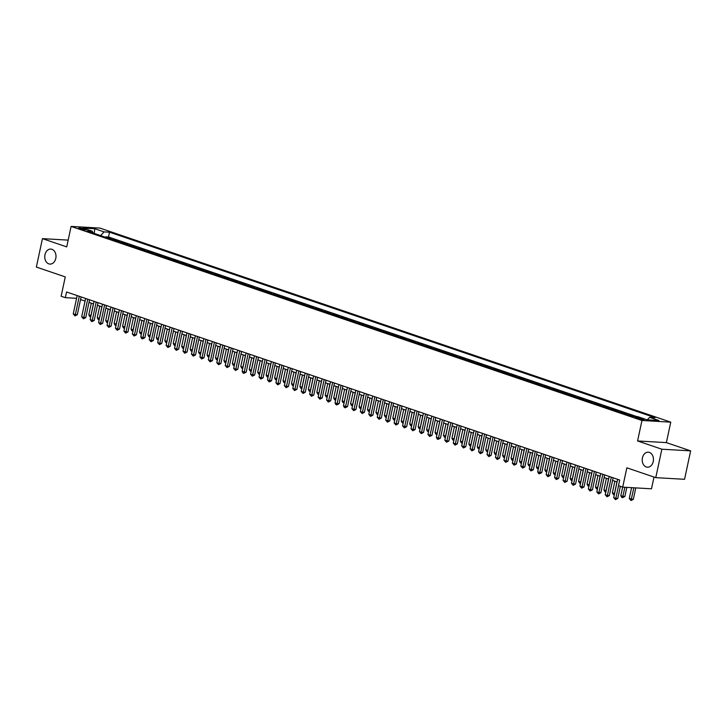 <?xml version="1.0" encoding="UTF-8"?>
<svg xmlns="http://www.w3.org/2000/svg" width="727" height="727" viewBox="0 0 727 727"><rect width="100%" height="100%" fill="white"/><g stroke="black" fill="none" stroke-linecap="round" stroke-linejoin="round"><path stroke-width="1.09" d="M55.779 258.421A7.515 5.616 93.3 0 1 49.945 264.083A7.515 5.616 93.3 0 1 44.974 254.741A7.515 5.616 93.3 0 1 50.808 249.079A7.515 5.616 93.3 0 1 55.779 258.421M653.237 461.536A7.515 5.616 93.3 0 1 647.403 467.197A7.515 5.616 93.3 0 1 642.432 457.856A7.515 5.616 93.3 0 1 648.266 452.194A7.515 5.616 93.3 0 1 653.237 461.536M79.816 228.823A3.753 0.509 12.1 0 0 83.732 229.741A3.753 0.509 12.1 0 0 85.977 229.759A3.753 0.509 12.1 0 0 84.795 229.114A3.753 0.509 12.1 0 0 80.879 228.187A3.753 0.509 12.1 0 0 78.634 228.178A3.753 0.509 12.1 0 0 79.816 228.823M670.757 422.142L99.899 228.078L71.11 226.415L641.968 420.488L670.757 422.142L666.368 442.616L637.579 440.962L661.861 449.213L690.65 450.867L666.368 442.616M690.65 450.867L684.552 479.302L655.763 477.648L626.847 467.815L622.694 487.145L651.483 488.808L654.009 477.048M68.174 240.119L42.448 238.638L36.35 267.063L65.276 276.896L61.132 296.234L65.348 297.67L76.58 298.315M661.861 449.213L655.763 477.648M634.298 416.471L629.473 414.826L629.364 415.344M624.129 413.563L626.092 413.681L621.031 411.955L620.913 412.473M615.687 410.691L617.65 410.81L612.579 409.083L612.47 409.601M607.245 407.82L609.208 407.938L604.137 406.211L604.028 406.729M598.794 404.948L600.756 405.066L595.695 403.34L595.586 403.858M590.351 402.086L592.314 402.195L587.252 400.468L587.134 400.986M581.909 399.214L583.872 399.323L578.801 397.605L578.692 398.114M573.467 396.342L575.43 396.451L570.359 394.734L570.25 395.243M565.015 393.471L566.978 393.58L561.916 391.862L561.807 392.38M556.573 390.599L558.536 390.708L553.474 388.99L553.356 389.508M548.131 387.727L550.094 387.836L545.023 386.119L544.914 386.637M539.688 384.856L541.651 384.974L536.581 383.247L536.471 383.765M531.237 381.984L533.2 382.102L528.138 380.375L528.029 380.893M522.795 379.112L524.758 379.23L519.696 377.504L519.578 378.022M514.352 376.241L516.315 376.359L511.245 374.632L511.136 375.15M505.91 373.369L507.873 373.487L502.802 371.761L502.693 372.279M497.459 370.506L499.422 370.616L494.36 368.889L494.251 369.407M489.017 367.635L490.979 367.744L485.909 366.017L485.8 366.535M480.574 364.763L482.537 364.872L477.466 363.155L477.357 363.664M472.132 361.892L474.095 362.001L469.024 360.283L468.915 360.792M463.681 359.02L465.643 359.129L460.582 357.411L460.473 357.929M455.238 356.148L457.201 356.257L452.13 354.54L452.021 355.058M446.796 353.277L448.759 353.386L443.688 351.668L443.579 352.186M438.354 350.405L440.308 350.523L435.246 348.796L435.137 349.314M429.902 347.533L431.865 347.651L426.804 345.925L426.685 346.443M421.46 344.662L423.423 344.78L418.352 343.053L418.243 343.571M413.018 341.79L414.981 341.908L409.91 340.181L409.801 340.699M404.566 338.918L406.529 339.036L401.468 337.31L401.359 337.828M396.124 336.056L398.087 336.165L393.025 334.438L392.907 334.956M387.682 333.184L389.645 333.293L384.574 331.567L384.465 332.085M379.24 330.312L381.202 330.421L376.132 328.704L376.023 329.213M370.788 327.441L372.751 327.55L367.689 325.832L367.58 326.341M362.346 324.569L364.309 324.678L359.247 322.961L359.129 323.479M353.904 321.697L355.866 321.807L350.796 320.089L350.687 320.607M345.461 318.826L347.424 318.935L342.353 317.217L342.244 317.735M337.01 315.954L338.973 316.072L333.911 314.346L333.802 314.864M328.568 313.083L330.531 313.201L325.469 311.474L325.351 311.992M320.125 310.211L322.088 310.329L317.017 308.602L316.908 309.12M311.683 307.339L313.646 307.457L308.575 305.731L308.466 306.249M303.232 304.468L305.195 304.586L300.133 302.859L300.024 303.377M294.789 301.605L296.752 301.714L291.681 299.987L291.572 300.505M286.347 298.733L288.31 298.842L283.239 297.125L283.13 297.634M277.905 295.862L279.868 295.971L274.797 294.253L274.688 294.762M269.453 292.99L271.416 293.099L266.355 291.382L266.246 291.9M261.011 290.118L262.974 290.227L257.903 288.51L257.794 289.028M252.569 287.247L254.532 287.356L249.461 285.638L249.352 286.156M244.127 284.375L246.08 284.484L241.019 282.767L240.91 283.285M235.675 281.503L237.638 281.622L232.576 279.895L232.458 280.413M227.233 278.632L229.196 278.75L224.125 277.023L224.016 277.541M218.791 275.76L220.754 275.878L215.683 274.152L215.574 274.67M210.339 272.889L212.302 273.007L207.24 271.28L207.131 271.798M201.897 270.017L203.86 270.135L198.798 268.408L198.68 268.926M193.455 267.154L195.418 267.263L190.347 265.537L190.238 266.055M185.012 264.283L186.975 264.392L181.904 262.674L181.795 263.183M176.561 261.411L178.524 261.52L173.462 259.803L173.353 260.311M168.119 258.539L170.082 258.648L165.02 256.931L164.902 257.449M159.676 255.668L161.639 255.777L156.569 254.059L156.459 254.577M151.234 252.796L153.197 252.905L148.126 251.188L148.017 251.706M142.783 249.924L144.746 250.043L139.684 248.316L139.575 248.834M134.341 247.053L136.303 247.171L131.242 245.444L131.124 245.962M125.898 244.181L127.861 244.299L122.79 242.573L122.681 243.091M117.456 241.309L119.419 241.428L114.348 239.701L114.239 240.219M622.694 487.145L618.477 485.709L619.695 480.029L66.566 291.981L65.348 297.67M642.995 418.897L641.132 418.27A3.635 0.491 12.1 0 0 637.343 417.38A3.635 0.491 12.1 0 0 635.162 417.371A3.635 0.491 12.1 0 0 636.307 417.989L638.17 418.625A3.635 0.491 12.1 0 0 641.959 419.515A3.635 0.491 12.1 0 0 644.14 419.524A3.635 0.491 12.1 0 0 642.995 418.897L642.841 419.624M93.083 233.031L92.256 231.213L86.813 230.895L632.336 416.353L637.788 416.671L647.075 419.824L658.898 420.506L649.611 417.353L655.063 417.661L109.532 232.204L104.088 231.895L100.626 235.593M92.256 231.213L82.969 228.051L94.801 228.732L104.088 231.895M636.907 416.616L108.514 236.984L105.906 236.829L105.797 237.347M109.005 238.438L110.967 238.556L105.906 236.829M112.385 239.592L114.348 239.701M120.827 242.464L122.79 242.573M129.279 245.335L131.242 245.444M137.721 248.207L139.684 248.316M146.163 251.069L148.126 251.188M154.606 253.941L156.569 254.059M163.057 256.813L165.02 256.931M171.499 259.684L173.462 259.803M179.942 262.556L181.904 262.674M188.384 265.428L190.347 265.537M196.835 268.299L198.798 268.408M205.278 271.171L207.24 271.28M213.72 274.043L215.683 274.152M222.162 276.914L224.125 277.023M230.613 279.786L232.576 279.895M239.056 282.649L241.019 282.767M247.498 285.52L249.461 285.638M255.94 288.392L257.903 288.51M264.392 291.263L266.355 291.382M272.834 294.135L274.797 294.253M281.276 297.007L283.239 297.125M289.728 299.878L291.681 299.987M298.17 302.75L300.133 302.859M306.612 305.622L308.575 305.731M315.055 308.493L317.017 308.602M323.506 311.365L325.469 311.474M331.948 314.237L333.911 314.346M340.39 317.099L342.353 317.217M348.833 319.971L350.796 320.089M357.284 322.843L359.247 322.961M365.726 325.714L367.689 325.832M374.169 328.586L376.132 328.704M382.611 331.457L384.574 331.567M391.062 334.329L393.025 334.438M399.505 337.201L401.468 337.31M407.947 340.072L409.91 340.181M416.389 342.944L418.352 343.053M424.841 345.816L426.804 345.925M433.283 348.687L435.246 348.796M441.725 351.55L443.688 351.668M450.167 354.422L452.13 354.54M458.619 357.293L460.582 357.411M467.061 360.165L469.024 360.283M475.503 363.037L477.466 363.155M483.955 365.908L485.909 366.017M492.397 368.78L494.36 368.889M500.839 371.651L502.802 371.761M509.282 374.523L511.245 374.632M517.733 377.395L519.696 377.504M526.175 380.266L528.138 380.375M534.618 383.138L536.581 383.247M543.06 386.001L545.023 386.119M551.511 388.872L553.474 388.99M559.954 391.744L561.916 391.862M568.396 394.616L570.359 394.734M576.838 397.487L578.801 397.605M585.29 400.359L587.252 400.468M593.732 403.231L595.695 403.34M602.174 406.102L604.137 406.211M610.616 408.974L612.579 409.083M619.068 411.845L621.031 411.955M627.51 414.717L629.473 414.826M637.579 440.962L641.968 420.488M42.448 238.638L66.72 246.889L71.11 226.415M80.552 299.542L85.05 301.069M89.003 302.414L93.501 303.941M97.445 305.285L101.944 306.812M105.888 308.157L110.386 309.684M114.339 311.029L118.837 312.555M122.781 313.9L127.28 315.427M131.224 316.772L135.722 318.299M139.666 319.644L144.164 321.17M148.117 322.515L152.615 324.042M156.559 325.378L161.058 326.914M165.002 328.25L169.5 329.785M173.444 331.121L177.942 332.657M181.895 333.993L186.394 335.52M190.338 336.865L194.836 338.391M198.78 339.736L203.278 341.263M207.222 342.608L211.721 344.135M215.674 345.479L220.172 347.006M224.116 348.351L228.614 349.878M232.558 351.223L237.057 352.749M241 354.094L245.499 355.621M249.452 356.966L253.95 358.493M257.894 359.829L262.392 361.364M266.336 362.7L270.835 364.236M274.779 365.572L279.277 367.108M283.23 368.444L287.728 369.97M291.672 371.315L296.171 372.842M300.115 374.187L304.613 375.714M308.566 377.059L313.064 378.585M317.008 379.93L321.507 381.457M325.451 382.802L329.949 384.329M333.893 385.673L338.391 387.2M342.344 388.545L346.843 390.072M350.787 391.417L355.285 392.943M359.229 394.279L363.727 395.815M367.671 397.151L372.169 398.687M376.123 400.023L380.621 401.558M384.565 402.894L389.063 404.421M393.007 405.766L397.505 407.293M401.449 408.638L405.948 410.164M409.901 411.509L414.399 413.036M418.343 414.381L422.841 415.908M426.785 417.253L431.284 418.779M435.228 420.124L439.726 421.651M443.679 422.996L448.177 424.523M452.121 425.858L456.62 427.394M460.564 428.73L465.062 430.266M469.006 431.602L473.504 433.138M477.457 434.473L481.956 436.009M485.9 437.345L490.398 438.872M494.342 440.217L498.84 441.743M502.793 443.088L507.292 444.615M511.235 445.96L515.734 447.487M519.678 448.832L524.176 450.358M528.12 451.703L532.618 453.23M536.571 454.575L541.07 456.102M545.014 457.447L549.512 458.973M553.456 460.309L557.954 461.845M561.898 463.181L566.397 464.717M570.35 466.052L574.848 467.588M578.792 468.924L583.29 470.451M587.234 471.796L591.733 473.322M595.677 474.667L600.175 476.194M604.128 477.539L608.626 479.066M612.57 480.411L617.069 481.937M647.284 419.842L649.611 417.353M108.514 236.984L109.532 232.204M94.801 228.732L94.201 233.403M618.523 485.727L615.814 498.349L613.706 497.632L617.632 479.32M620.358 486.354L617.759 498.458L615.814 498.349L615.451 499.64L613.706 497.632M617.759 498.458L615.451 499.64M631.59 487.663L629.264 498.522L633.326 499.358L635.78 487.899M633.326 499.358L631.009 500.539L633.835 487.79M631.009 500.539L629.264 498.522M611.298 477.166L607.372 495.478L605.255 494.76L609.181 476.449M613.134 477.793L609.317 495.587L607.372 495.478L607 496.768L605.255 494.76M609.317 495.587L607 496.768M602.847 474.304L598.93 492.606L596.812 491.888L600.738 473.586M604.682 474.922L600.875 492.715L598.93 492.606L598.557 493.906L596.812 491.888M600.875 492.715L598.557 493.906M594.404 471.432L590.478 489.734L588.37 489.017L592.296 470.714M596.24 472.05L592.423 489.844L590.478 489.734L590.115 491.034L588.37 489.017M592.423 489.844L590.115 491.034M585.962 468.561L582.036 486.863L579.928 486.145L583.854 467.843M587.798 469.179L583.981 486.972L582.036 486.863L581.673 488.162L579.928 486.145M583.981 486.972L581.673 488.162M622.648 487.135L620.822 495.65L622.93 496.368L624.875 496.486L626.828 487.39M624.875 496.486L622.566 497.668L624.884 487.272M622.566 497.668L621.721 497.386L620.822 495.65M614.86 481.192L612.379 492.788L614.488 493.497L616.969 481.91M614.306 494.805L613.279 494.514L612.379 492.788M614.124 494.796L614.588 493.506M606.418 478.321L603.928 489.916L606.045 490.634L608.526 479.038M605.864 491.934L604.828 491.643L603.928 489.916M605.673 491.925L606.145 490.634M597.976 475.449L595.486 487.045L597.594 487.762L600.084 476.167M597.421 489.071L596.385 488.771L595.486 487.045M597.231 489.053L597.694 487.762M577.52 465.689L573.594 483.991L571.477 483.273L575.402 464.971M579.355 466.307L575.539 484.1L573.594 483.991L573.221 485.291L571.477 483.273M575.539 484.1L573.221 485.291M589.524 472.577L587.043 484.173L589.152 484.891L591.642 473.295M588.97 486.199L587.943 485.9L587.043 484.173M588.788 486.181L589.252 484.891M569.068 462.817L565.152 481.12L563.034 480.402L566.96 462.099M570.904 463.444L567.096 481.238L565.152 481.12L564.779 482.419L563.034 480.402M567.096 481.238L564.779 482.419M581.082 469.706L578.601 481.301L580.709 482.019L583.19 470.424M580.528 483.328L579.501 483.028L578.601 481.301M580.346 483.319L580.809 482.019M560.626 459.946L556.7 478.248L554.592 477.53L558.518 459.228M562.462 460.573L558.645 478.366L556.7 478.248L556.337 479.547L554.592 477.53M558.645 478.366L556.337 479.547M572.64 466.834L570.15 478.43L572.267 479.148L574.748 467.552M572.085 480.456L571.049 480.156L570.15 478.43M571.895 480.447L572.367 479.157M552.184 457.074L548.258 475.376L546.15 474.658L550.075 456.356M554.019 457.701L550.203 475.494L548.258 475.376L547.894 476.676L546.15 474.658M550.203 475.494L547.894 476.676M564.197 463.962L561.707 475.558L563.816 476.276L566.306 464.68M563.643 477.584L562.607 477.285L561.707 475.558M563.452 477.575L563.916 476.285M543.741 454.202L539.816 472.505L537.698 471.787L541.624 453.484M545.577 454.829L541.76 472.623L539.816 472.505L539.443 473.804L538.598 473.522L537.698 471.787M541.76 472.623L539.443 473.804M555.746 461.091L553.265 472.686L555.373 473.404L557.863 461.809M555.192 474.713L554.165 474.413L553.265 472.686M555.01 474.704L555.473 473.413M535.29 451.331L531.364 469.642L529.256 468.924L533.182 450.613M537.126 451.958L533.318 469.751L531.364 469.642L531.001 470.932L529.256 468.924M533.318 469.751L531.001 470.932M547.304 458.219L544.823 469.815L546.931 470.533L549.412 458.937M546.749 471.841L545.723 471.541L544.823 469.815M546.568 471.832L547.031 470.542M526.848 448.459L522.922 466.77L520.814 466.052L524.74 447.741M528.683 449.086L524.867 466.879L522.922 466.77L522.559 468.061L520.814 466.052M524.867 466.879L522.559 468.061M538.861 455.347L536.372 466.943L538.489 467.661L540.97 456.065M538.307 468.97L537.271 468.67L536.372 466.943M538.116 468.96L538.589 467.67M518.406 445.587L514.48 463.899L512.371 463.181L516.288 444.869M520.241 446.214L516.424 464.008L514.48 463.899L514.116 465.189L512.371 463.181M516.424 464.008L514.116 465.189M530.419 452.476L527.929 464.071L530.038 464.789L532.527 453.194M529.865 466.098L528.829 465.798L527.929 464.071M529.674 466.089L530.137 464.798M509.963 442.716L506.037 461.027L503.92 460.309L507.846 441.998M511.79 443.343L507.982 461.136L506.037 461.027L505.665 462.317L503.92 460.309M507.982 461.136L505.665 462.317M521.968 449.613L519.487 461.2L521.595 461.918L524.085 450.331M521.413 463.226L520.387 462.935L519.487 461.2M521.232 463.217L521.695 461.927M501.512 439.853L497.586 458.155L495.478 457.437L499.404 439.135M503.348 440.471L499.531 458.264L497.586 458.155L497.223 459.455L495.478 457.437M499.531 458.264L497.223 459.455M513.526 446.741L511.045 458.337L513.153 459.055L515.634 447.459M512.971 460.355L511.944 460.064L511.045 458.337M512.78 460.345L513.253 459.055M493.07 436.982L489.144 455.284L487.035 454.566L490.961 436.264M494.905 437.599L491.088 455.393L489.144 455.284L488.78 456.583L487.035 454.566M491.088 455.393L488.78 456.583M505.083 443.87L502.593 455.465L504.711 456.183L507.192 444.588M504.529 457.483L503.493 457.192L502.593 455.465M504.338 457.474L504.811 456.183M484.627 434.11L480.701 452.412L478.593 451.694L482.51 433.392M486.463 434.728L482.646 452.521L480.701 452.412L480.338 453.712L478.593 451.694M482.646 452.521L480.338 453.712M496.641 440.998L494.151 452.594L496.259 453.312L498.749 441.716M496.087 454.62L495.051 454.32L494.151 452.594M495.896 454.602L496.359 453.312M476.176 431.238L472.259 449.54L470.142 448.823L474.068 430.52M478.012 431.856L474.204 449.649L472.259 449.54L471.887 450.84L470.142 448.823M474.204 449.649L471.887 450.84M488.19 438.127L485.709 449.722L487.817 450.44L490.307 438.844M487.635 451.749L486.608 451.449L485.709 449.722M487.453 451.731L487.917 450.44M467.734 428.367L463.808 446.669L461.7 445.951L465.625 427.649M469.569 428.994L465.753 446.787L463.808 446.669L463.444 447.968L461.7 445.951M465.753 446.787L463.444 447.968M479.747 435.255L477.257 446.851L479.375 447.568L481.856 435.973M479.193 448.877L478.157 448.577L477.257 446.851M479.002 448.868L479.475 447.568M459.291 425.495L455.366 443.797L453.257 443.079L457.183 424.777M461.127 426.122L457.31 443.915L455.366 443.797L455.002 445.097L453.257 443.079M457.31 443.915L455.002 445.097M471.305 432.383L468.815 443.979L470.932 444.697L473.413 433.101M470.751 446.005L469.715 445.706L468.815 443.979M470.56 445.996L471.032 444.706M450.849 422.623L446.923 440.925L444.815 440.208L448.732 421.905M452.685 423.25L448.868 441.044L446.923 440.925L446.551 442.225L444.815 440.208M448.868 441.044L446.551 442.225M462.854 429.512L460.373 441.107L462.481 441.825L464.971 430.23M462.308 443.134L461.272 442.834L460.373 441.107M462.118 443.125L462.581 441.834M442.398 419.752L438.481 438.054L436.364 437.336L440.289 419.034M444.233 420.379L440.426 438.172L438.481 438.054L438.108 439.353L437.263 439.072L436.364 437.336M440.426 438.172L438.108 439.353M454.411 426.64L451.93 438.236L454.039 438.954L456.529 427.358M453.857 440.262L452.83 439.962L451.93 438.236M453.675 440.253L454.139 438.963M433.955 416.88L430.03 435.191L427.921 434.473L431.847 416.162M435.791 417.507L431.974 435.3L430.03 435.191L429.666 436.482L427.921 434.473M431.974 435.3L429.666 436.482M445.969 423.768L443.479 435.364L445.596 436.082L448.077 424.486M445.415 437.39L444.379 437.091L443.479 435.364M445.224 437.381L445.696 436.091M425.513 414.008L421.587 432.32L419.479 431.602L423.405 413.29M427.349 414.635L423.532 432.429L421.587 432.32L421.224 433.61L419.479 431.602M423.532 432.429L421.224 433.61M437.527 420.897L435.037 432.492L437.145 433.21L439.635 421.615M436.972 434.519L435.936 434.219L435.037 432.492M436.782 434.51L437.254 433.219M417.071 411.137L413.145 429.448L411.028 428.73L414.953 410.419M418.906 411.764L415.09 429.557L413.145 429.448L412.772 430.738L411.028 428.73M415.09 429.557L412.772 430.738M429.075 418.025L426.595 429.621L428.703 430.339L431.193 418.743M428.53 431.647L427.494 431.347L426.595 429.621M428.339 431.638L428.803 430.348M408.619 408.265L404.703 426.576L402.585 425.858L406.511 407.556M410.455 408.892L406.647 426.685L404.703 426.576L404.33 427.876L402.585 425.858M406.647 426.685L404.33 427.876M400.177 405.402L396.251 423.705L394.143 422.987L398.069 404.685M402.013 406.02L398.196 423.814L396.251 423.705L395.888 425.004L394.143 422.987M398.196 423.814L395.888 425.004M391.735 402.531L387.809 420.833L385.701 420.115L389.627 401.813M393.571 403.149L389.754 420.942L387.809 420.833L387.446 422.133L385.701 420.115M389.754 420.942L387.446 422.133M420.633 415.162L418.152 426.749L420.261 427.467L422.741 415.88M420.079 428.776L419.052 428.485L418.152 426.749M419.897 428.766L420.36 427.476M412.191 412.291L409.701 423.886L411.818 424.604L414.299 413.009M411.636 425.904L410.601 425.613L409.701 423.886M411.446 425.895L411.918 424.604M403.749 409.419L401.259 421.015L403.367 421.733L405.857 410.137M403.194 423.041L402.158 422.741L401.259 421.015M403.003 423.023L403.467 421.733M383.293 399.659L379.367 417.961L377.249 417.243L381.175 398.941M385.128 400.277L381.312 418.07L379.367 417.961L378.994 419.261L377.249 417.243M381.312 418.07L378.994 419.261M395.297 406.547L392.816 418.143L394.925 418.861L397.415 407.265M394.743 420.17L393.716 419.87L392.816 418.143M394.561 420.151L395.025 418.861M374.841 396.788L370.924 415.09L368.807 414.372L372.733 396.07M376.677 397.405L372.869 415.199L370.924 415.09L370.552 416.389L368.807 414.372M372.869 415.199L370.552 416.389M386.855 403.676L384.374 415.271L386.482 415.989L388.963 404.394M386.301 417.298L385.274 416.998L384.374 415.271M386.119 417.28L386.582 415.989M366.399 393.916L362.473 412.218L360.365 411.5L364.291 393.198M368.235 394.543L364.418 412.336L362.473 412.218L362.11 413.518L360.365 411.5M364.418 412.336L362.11 413.518M378.413 400.804L375.923 412.4L378.04 413.118L380.521 401.522M377.858 414.426L376.822 414.126L375.923 412.4M377.667 414.417L378.14 413.127M357.957 391.044L354.031 409.346L351.923 408.629L355.848 390.326M359.792 391.671L355.976 409.465L354.031 409.346L353.667 410.646L351.923 408.629M355.976 409.465L353.667 410.646M369.97 397.933L367.48 409.528L369.589 410.246L372.079 398.65M369.416 411.555L368.38 411.255L367.48 409.528M369.225 411.546L369.689 410.255M349.514 388.173L345.589 406.475L343.471 405.757L347.397 387.455M351.35 388.8L347.533 406.593L345.589 406.475L345.216 407.774L344.371 407.493L343.471 405.757M347.533 406.593L345.216 407.774M361.519 395.061L359.038 406.657L361.146 407.374L363.636 395.779M360.965 408.683L359.938 408.383L359.038 406.657M360.783 408.674L361.246 407.384M341.063 385.301L337.137 403.603L335.029 402.885L338.955 384.583M342.899 385.928L339.091 403.721L337.137 403.603L336.774 404.903L335.929 404.621L335.029 402.885M339.091 403.721L336.774 404.903M353.077 392.189L350.596 403.785L352.704 404.503L355.185 392.907M352.522 405.811L351.495 405.512L350.596 403.785M352.341 405.802L352.804 404.512M332.621 382.429L328.695 400.741L326.587 400.023L330.512 381.711M334.456 383.056L330.64 400.85L328.695 400.741L328.331 402.031L326.587 400.023M330.64 400.85L328.331 402.031M344.634 389.318L342.144 400.913L344.262 401.631L346.743 390.035M344.08 402.94L343.044 402.64L342.144 400.913M343.889 402.931L344.362 401.64M324.178 379.558L320.253 397.869L318.144 397.151L322.061 378.84M326.014 380.185L322.197 397.978L320.253 397.869L319.889 399.159L318.144 397.151M322.197 397.978L319.889 399.159M336.192 386.446L333.702 398.042L335.81 398.76L338.3 387.164M335.638 400.068L334.602 399.768L333.702 398.042M335.447 400.059L335.91 398.769M315.736 376.686L311.81 394.997L309.693 394.279L313.619 375.968M317.563 377.313L313.755 395.106L311.81 394.997L311.438 396.288L309.693 394.279M313.755 395.106L311.438 396.288M327.741 383.583L325.26 395.17L327.368 395.888L329.858 384.292M327.186 397.196L326.159 396.897L325.26 395.17M327.005 397.187L327.468 395.897M307.285 373.814L303.359 392.126L301.251 391.408L305.176 373.105M309.12 374.441L305.304 392.235L303.359 392.126L302.995 393.425L301.251 391.408M305.304 392.235L302.995 393.425M319.298 380.712L316.818 392.298L318.926 393.016L321.407 381.43M318.744 394.325L317.717 394.034L316.818 392.298M318.553 394.316L319.026 393.025M298.842 370.952L294.917 389.254L292.808 388.536L296.734 370.234M300.678 371.57L296.861 389.363L294.917 389.254L294.553 390.553L292.808 388.536M296.861 389.363L294.553 390.553M310.856 377.84L308.366 389.436L310.484 390.154L312.964 378.558M310.302 391.453L309.266 391.162L308.366 389.436M310.111 391.444L310.583 390.154M290.4 368.08L286.474 386.382L284.366 385.664L288.283 367.362M292.236 368.698L288.419 386.491L286.474 386.382L286.111 387.682L284.366 385.664M288.419 386.491L286.111 387.682M302.414 374.968L299.924 386.564L302.032 387.282L304.522 375.686M301.859 388.591L300.824 388.291L299.924 386.564M301.669 388.572L302.132 387.282M281.949 365.208L278.032 383.511L275.915 382.793L279.84 364.491M283.784 365.826L279.977 383.62L278.032 383.511L277.659 384.81L275.915 382.793M279.977 383.62L277.659 384.81M293.962 372.097L291.482 383.692L293.59 384.41L296.08 372.815M293.408 385.719L292.381 385.419L291.482 383.692M293.226 385.701L293.69 384.41M273.506 362.337L269.581 380.639L267.472 379.921L271.398 361.619M275.342 362.955L271.525 380.748L269.581 380.639L269.217 381.939L267.472 379.921M271.525 380.748L269.217 381.939M285.52 369.225L283.03 380.821L285.148 381.539L287.628 369.943M284.966 382.847L283.93 382.547L283.03 380.821M284.775 382.838L285.248 381.539M265.064 359.465L261.138 377.767L259.03 377.049L262.956 358.747M266.9 360.092L263.083 377.886L261.138 377.767L260.775 379.067L259.03 377.049M263.083 377.886L260.775 379.067M277.078 366.353L274.588 377.949L276.705 378.667L279.186 367.071M276.524 379.976L275.488 379.676L274.588 377.949M276.333 379.967L276.805 378.676M256.622 356.593L252.696 374.896L250.588 374.178L254.505 355.876M258.458 357.221L254.641 375.014L252.696 374.896L252.324 376.195L250.588 374.178M254.641 375.014L252.324 376.195M268.627 363.482L266.146 375.077L268.254 375.795L270.744 364.2M268.081 377.104L267.045 376.804L266.146 375.077M267.89 377.095L268.354 375.804M248.171 353.722L244.254 372.024L242.136 371.306L246.062 353.004M250.006 354.349L246.199 372.142L244.254 372.024L243.881 373.324L243.036 373.042L242.136 371.306M246.199 372.142L243.881 373.324M260.184 360.61L257.703 372.206L259.812 372.924L262.302 361.328M259.63 374.232L258.603 373.932L257.703 372.206M259.448 374.223L259.912 372.933M239.728 350.85L235.802 369.152L233.694 368.444L237.62 350.132M241.564 351.477L237.747 369.271L235.802 369.152L235.439 370.452L233.694 368.444M237.747 369.271L235.439 370.452M251.742 357.739L249.252 369.334L251.369 370.052L253.85 358.456M251.188 371.361L250.152 371.061L249.252 369.334M250.997 371.352L251.469 370.061M231.286 347.979L227.36 366.29L225.252 365.572L229.178 347.261M233.122 348.606L229.305 366.399L227.36 366.29L226.997 367.58L225.252 365.572M229.305 366.399L226.997 367.58M243.3 354.867L240.81 366.463L242.918 367.18L245.408 355.585M242.745 368.489L241.709 368.189L240.81 366.463M242.554 368.48L243.027 367.19M222.844 345.107L218.918 363.418L216.8 362.7L220.726 344.389M224.679 345.734L220.863 363.527L218.918 363.418L218.545 364.709L216.8 362.7M220.863 363.527L218.545 364.709M234.848 351.995L232.367 363.591L234.476 364.309L236.966 352.713M234.303 365.617L233.267 365.317L232.367 363.591M234.112 365.608L234.576 364.318M214.392 342.235L210.476 360.547L208.358 359.829L212.284 341.517M216.228 342.862L212.42 360.656L210.476 360.547L210.103 361.837L208.358 359.829M212.42 360.656L210.103 361.837M226.406 349.133L223.925 360.719L226.033 361.437L228.514 349.851M225.852 362.746L224.825 362.455L223.925 360.719M225.67 362.737L226.133 361.446M205.95 339.373L202.024 357.675L199.916 356.957L203.842 338.655M207.786 339.991L203.969 357.784L202.024 357.675L201.661 358.974L199.916 356.957M203.969 357.784L201.661 358.974M217.964 346.261L215.474 357.857L217.591 358.565L220.072 346.979M217.409 359.874L216.373 359.583L215.474 357.857M217.219 359.865L217.691 358.575M197.508 336.501L193.582 354.803L191.474 354.085L195.399 335.783M199.343 337.119L195.527 354.912L193.582 354.803L193.218 356.103L191.474 354.085M195.527 354.912L193.218 356.103M209.521 343.389L207.031 354.985L209.14 355.703L211.63 344.107M208.967 357.002L207.931 356.712L207.031 354.985M208.776 356.993L209.24 355.703M189.065 333.629L185.14 351.932L183.022 351.214L186.948 332.911M190.901 334.247L187.084 352.041L185.14 351.932L184.767 353.231L183.022 351.214M187.084 352.041L184.767 353.231M201.07 340.518L198.589 352.113L200.697 352.831L203.187 341.236M200.516 354.14L199.489 353.84L198.589 352.113M200.334 354.122L200.797 352.831M180.614 330.758L176.697 349.06L174.58 348.342L178.506 330.04M182.45 331.376L178.642 349.169L176.697 349.06L176.325 350.359L174.58 348.342M178.642 349.169L176.325 350.359M192.628 337.646L190.147 349.242L192.255 349.96L194.736 338.364M192.073 351.268L191.047 350.968L190.147 349.242M191.892 351.25L192.355 349.96M172.172 327.886L168.246 346.188L166.138 345.47L170.063 327.168M174.007 328.513L170.191 346.306L168.246 346.188L167.882 347.488L166.138 345.47M170.191 346.306L167.882 347.488M184.185 334.774L181.695 346.37L183.813 347.088L186.294 335.492M183.631 348.397L182.595 348.097L181.695 346.37M183.44 348.387L183.913 347.088M163.729 325.014L159.804 343.317L157.695 342.599L161.621 324.297M165.565 325.641L161.748 343.435L159.804 343.317L159.44 344.616L157.695 342.599M161.748 343.435L159.44 344.616M175.743 331.903L173.253 343.498L175.361 344.216L177.851 332.621M175.189 345.525L174.153 345.225L173.253 343.498M174.998 345.516L175.461 344.225M155.287 322.143L151.361 340.445L149.244 339.727L153.17 321.425M157.123 322.77L153.306 340.563L151.361 340.445L150.989 341.745L149.244 339.727M153.306 340.563L150.989 341.745M167.292 329.031L164.811 340.627L166.919 341.345L169.409 329.749M166.737 342.653L165.711 342.353L164.811 340.627M166.556 342.644L167.019 341.354M146.836 319.271L142.91 337.573L140.802 336.855L144.728 318.553M148.671 319.898L144.864 337.692L142.91 337.573L142.547 338.873L141.701 338.591L140.802 336.855M144.864 337.692L142.547 338.873M158.85 326.159L156.369 337.755L158.477 338.473L160.958 326.877M158.295 339.782L157.268 339.482L156.369 337.755M158.113 339.773L158.577 338.482M138.394 316.399L134.468 334.711L132.359 333.993L136.285 315.682M140.229 317.027L136.412 334.82L134.468 334.711L134.104 336.001L132.359 333.993M136.412 334.82L134.104 336.001M150.407 323.288L147.917 334.883L150.035 335.601L152.516 324.006M149.853 336.91L148.817 336.61L147.917 334.883M149.662 336.901L150.135 335.61M129.951 313.528L126.025 331.839L123.917 331.121L127.834 312.81M131.787 314.155L127.97 331.948L126.025 331.839L125.662 333.13L123.917 331.121M127.97 331.948L125.662 333.13M141.965 320.416L139.475 332.012L141.583 332.73L144.073 321.134M141.411 334.038L140.375 333.738L139.475 332.012M141.22 334.029L141.683 332.739M121.509 310.656L117.583 328.967L115.466 328.25L119.392 309.938M123.336 311.283L119.528 329.077L117.583 328.967L117.211 330.258L115.466 328.25M119.528 329.077L117.211 330.258M133.514 317.545L131.033 329.14L133.141 329.858L135.631 318.262M132.959 331.167L131.932 330.867L131.033 329.14M132.777 331.158L133.241 329.867M113.058 307.785L109.132 326.096L107.023 325.378L110.949 307.067M114.893 308.412L111.077 326.205L109.132 326.096L108.768 327.386L107.023 325.378M111.077 326.205L108.768 327.386M125.071 314.682L122.59 326.269L124.699 326.986L127.18 315.4M124.517 328.295L123.49 328.004L122.59 326.269M124.326 328.286L124.799 326.996M104.615 304.922L100.689 323.224L98.581 322.506L102.507 304.204M106.451 305.54L102.634 323.333L100.689 323.224L100.326 324.524L98.581 322.506M102.634 323.333L100.326 324.524M116.629 311.81L114.139 323.406L116.256 324.115L118.737 312.528M116.075 325.423L115.039 325.133L114.139 323.406M115.884 325.414L116.356 324.124M96.173 302.05L92.247 320.353L90.139 319.635L94.056 301.332M98.009 302.668L94.192 320.462L92.247 320.353L91.884 321.652L90.139 319.635M94.192 320.462L91.884 321.652M108.187 308.939L105.697 320.534L107.805 321.252L110.295 309.657M107.632 322.552L106.596 322.261L105.697 320.534M107.442 322.543L107.905 321.252M87.722 299.179L83.805 317.481L81.688 316.763L85.613 298.461M89.557 299.797L85.75 317.59L83.805 317.481L83.432 318.78L81.688 316.763M85.75 317.59L83.432 318.78M99.735 306.067L97.254 317.663L99.363 318.381L101.853 306.785M99.181 319.689L98.154 319.389L97.254 317.663M98.999 319.671L99.463 318.381M79.279 296.307L75.354 314.609L73.245 313.891L77.171 295.589M81.115 296.925L77.298 314.718L75.354 314.609L74.99 315.909L73.245 313.891M77.298 314.718L74.99 315.909M91.293 303.195L88.803 314.791L90.92 315.509L93.401 303.913M90.739 316.818L89.703 316.518L88.803 314.791M90.548 316.799L91.02 315.509M640.905 419.325L641.132 418.27"/></g></svg>
